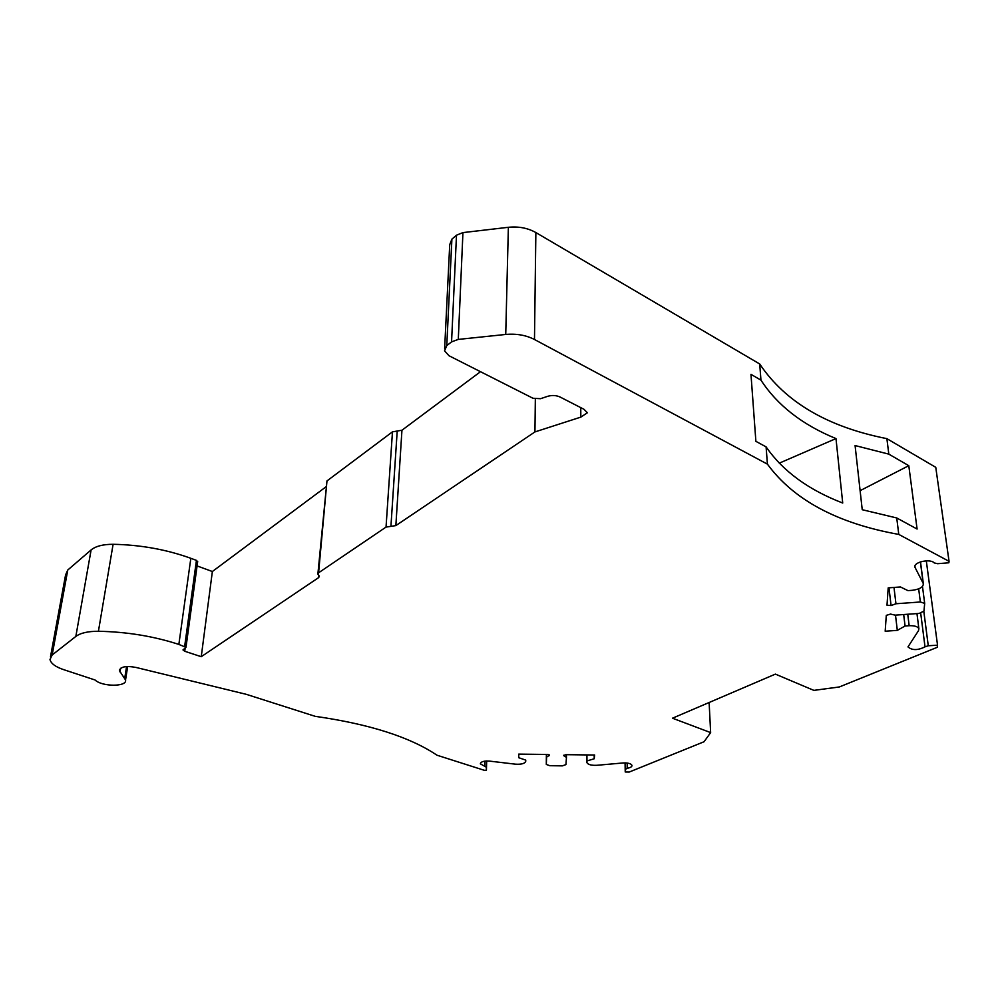 <?xml version="1.0" encoding="UTF-8"?>
<svg xmlns="http://www.w3.org/2000/svg" width="999" height="999" viewBox="0 0 999 999"><rect width="100%" height="100%" fill="white"/><g stroke="black" fill="none" stroke-linecap="round" stroke-linejoin="round"><path stroke-width="1.5" d="M325.849 486.938L212.362 571.515L197.078 565.921M326.973 480.931L318.594 572.789L386.039 527.085L390.934 526.348L397.202 431.044L392.47 431.843L326.973 480.931L317.932 573.551M397.202 431.044L401.948 430.232L395.854 525.599L534.94 431.918L535.339 399.026M480.507 371.69L401.948 430.232M444.642 348.501L449.725 244.643L451.898 239.148L446.778 345.617L444.53 350.824L449.001 355.744L532.954 398.251L540.521 398.701L547.602 396.341C552.085 395.03 556.293 395.279 560.239 397.103L583.965 409.278L587.387 412.762L580.819 417.12L534.94 431.918M760.951 380.132L750.973 374.35L755.881 441.333L766.096 446.89C782.829 471.103 808.366 489.81 842.719 503.034L835.988 438.586C802.384 424.825 777.372 405.332 760.951 380.132L759.702 363.973L535.864 232.555C527.797 228.022 518.631 226.261 508.366 227.297L462.937 232.605L456.493 235.19L451.898 239.148M759.702 363.973C785.239 402.06 827.634 426.948 886.887 438.648L935.763 467.332L949.05 561.313L898.775 534.415L896.74 517.969L917.094 529.045L908.79 465.684L888.81 454.133L855.082 445.554L862.237 509.715L896.74 517.969M50.474 656.917L65.584 574.9L67.77 570.017L52.148 655.007L49.987 659.527C50.974 663.648 55.832 667.132 64.585 669.954L95.055 679.994C102.173 686.937 127.36 686.925 125.549 679.969L119.405 670.641C120.592 666.645 126.174 665.584 136.151 667.482L246.291 694.33L315.197 716.333C369.405 724.1 410.002 737.062 436.975 755.207L484.19 770.266L486.413 770.291L486.313 767.17L484.677 766.258L484.815 761.151M197.652 561.75L196.441 560.377L190.834 558.304C166.496 549.512 140.584 544.842 113.099 544.293C103.072 544.293 95.742 546.166 91.109 549.925L67.77 570.017M197.69 561.45L185.976 647.34L182.979 649.924L184.728 651.261L201.249 656.693L212.362 571.515M779.27 463.161L835.988 438.586M860.114 490.671L908.79 465.684M949.05 561.313L948.85 562.787L937.599 563.698L934.215 562.924C930.344 558.304 912.961 562.237 914.959 567.257L923.351 583.691C923.313 587.137 919.617 589.335 912.224 590.309L907.954 590.621L900.436 586.962L888.198 587.874L887 605.194L891.071 605.556L888.973 587.824M926.31 560.851L937.537 645.179L928.271 645.766L925.012 646.828C917.781 650.461 912.099 650.474 907.979 646.902L918.468 630.719L918.893 628.783C917.831 626.548 914.597 625.524 909.165 625.711L905.069 625.998L897.314 630.369L885.189 631.218L886.288 615.372L890.534 614.073L895.179 615.147L919.23 613.423L923.963 611.076L924.687 603.384L920.354 601.985L895.953 603.758L893.993 587.449M895.953 603.758L891.071 605.556M897.314 630.369L895.491 615.122M905.069 625.998L903.67 614.535M709.128 702.497L710.639 732.604L672.477 718.206L775.386 674.113L813.873 690.384L839.36 686.95L937.237 647.315L937.537 645.179M484.677 766.258L480.344 763.835C480.794 761.7 483.853 760.788 489.522 761.113L515.447 764.173C521.416 764.535 524.837 763.586 525.724 761.338L525.736 760.102L518.731 757.717L518.718 754.12L548.064 754.47L549.512 755.194L546.578 757.13L546.316 764.447L549.775 765.696L562.35 765.871L565.958 764.597L566.458 757.404L563.723 755.556L565.896 754.67L594.63 755.007L594.218 758.765L586.962 760.951L586.863 762.574C587.999 764.622 591.321 765.534 596.815 765.296L623.064 762.961C628.009 762.761 630.981 763.561 631.992 765.371C632.08 766.695 630.544 767.657 627.384 768.243L625.636 769.18L625.237 771.977L629.258 772.027L704.07 741.733L710.639 732.604M625.237 771.977L625.062 762.899M586.962 760.951L586.925 754.919M594.218 758.765L594.18 755.007M566.458 757.404L566.458 754.682M546.578 757.13L546.603 754.445M518.731 757.717L518.793 754.133M525.736 760.102L525.724 761.338M486.675 760.988L486.413 770.291M52.148 655.007L75.837 636.438C80.544 632.966 88.074 631.243 98.426 631.268C126.811 631.83 153.621 636.213 178.858 644.417L185.976 647.34M201.249 656.693L318.644 577.609L319.355 576.273L317.882 574.138L318.594 572.789M390.934 526.348L395.854 525.599M580.819 417.12L580.769 407.642M446.778 345.617L451.56 341.87L458.291 339.41L505.731 334.453C516.458 333.491 526.048 335.177 534.477 339.498L767.419 464.135L766.096 446.89M767.419 464.135C793.681 499.962 837.462 523.389 898.775 534.415M888.81 454.133L886.887 438.648M185.14 648.214L184.728 651.261M920.354 601.985L918.668 588.873M909.165 625.711L907.741 614.248M925.012 646.828L920.703 613.224M928.271 645.766L923.825 611.488M625.636 769.18L625.499 762.899M627.384 768.243L627.272 763.061M586.838 762.187L586.788 754.919M564.048 755.931L564.048 755.044M546.303 764.322L546.378 754.445M549.138 755.719L549.15 754.794M486.313 767.232L486.488 761.001M120.617 668.256L120.03 671.99M126.573 666.533L124.75 678.221M91.109 549.925L75.837 636.438M113.099 544.293L98.426 631.268M190.834 558.304L178.858 644.417M196.441 560.377L184.665 646.341M318.644 577.609L318.856 575.412M386.039 527.085L392.47 431.843M456.493 235.19L451.56 341.87M462.937 232.605L458.291 339.41M508.366 227.297L505.731 334.453M535.864 232.555L534.477 339.498M915.134 567.694L914.934 566.146M923.163 583.241L920.379 561.9M924.687 603.384L922.477 586.438M918.893 628.783L916.957 613.586M486.313 767.17L486.476 761.001M119.605 669.392L119.405 670.641M127.66 666.47L125.549 679.969M914.959 567.257L914.884 566.608M923.351 583.691L920.491 561.863"/></g></svg>
